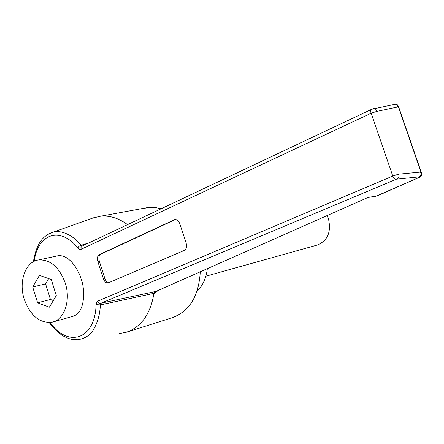 <?xml version="1.0" encoding="UTF-8"?>
<svg xmlns="http://www.w3.org/2000/svg" width="444" height="444" viewBox="0 0 444 444"><rect width="100%" height="100%" fill="white"/><g stroke="black" fill="none" stroke-linecap="round" stroke-linejoin="round"><path stroke-width="0.67" d="M205.861 276.201L317.155 245.088C327.772 240.792 331.507 231.873 328.355 218.331L327.267 215.645M24.298 299.445C18.332 281.724 25.413 261.516 38.561 259.956C50.272 259.39 59.135 267.005 65.163 282.811C71.007 300.105 64.485 319.58 52.37 322.133C39.949 323.609 30.592 316.045 24.298 299.445M53.18 321.906L72.888 316.333C85.958 312.637 84.915 287.806 81.08 278.899C78.782 270.413 69.625 254.562 58.253 255.7L56.799 256.01M161.089 208.785L156.31 207.725L151.554 207.348L143.279 208.369M127.533 224.642C118.681 218.137 109.674 215.34 100.499 216.239L92.99 218.004M119.492 333.549L126.268 332.279C141.281 327.034 150.505 314.058 153.946 293.345L100.344 304.923C100.033 313.68 97.896 321.656 93.923 328.843C90.665 334.959 85.22 338.594 77.595 339.743M99.356 261.361L97.902 261.738L103.341 278.616C104.507 281.712 106.055 283.178 107.997 283.006L184.271 250.438C186.436 249.09 187.024 246.492 186.025 242.646L179.953 224.159C178.727 220.962 177.023 219.419 174.847 219.536L99.212 254.667L100.671 254.295C98.884 255.522 98.451 257.875 99.356 261.361L104.79 278.216C105.766 280.924 107.132 282.406 108.885 282.656M97.902 261.738C96.992 258.247 97.43 255.888 99.212 254.667M96.087 304.617L100.344 304.923L101.01 303.208C99.434 303.641 98.374 302.936 97.841 301.093L96.559 302.286L96.087 304.617C95.16 339.704 68.154 348.096 50.055 322.533M49.806 233.461L51.92 232.601C60.512 229.082 73.193 235.298 81.174 245.255L79.071 246.159L77.922 248.007C59.957 225.763 37.551 234.016 34.227 261.305M82.168 246.081L81.174 245.255L88.733 242.979M97.841 301.093L392.785 176.057C393.584 178.516 394.799 179.565 396.437 179.187C398.823 178.499 399.511 176.829 398.501 174.17L420.585 172.072C421.456 174.559 420.779 176.174 418.553 176.928L420.795 175.746L421.045 172.039L421.761 173.993L421.584 175.602L421.123 176.268L418.897 177.428L418.553 176.928L396.437 179.187L101.01 303.208L156.077 291.375L154.74 293.195L157.942 290.659M154.74 293.195L153.946 293.345L155.178 291.553M126.873 332.084L172.272 317.699C189.488 311.327 198.818 296.065 200.261 271.911M420.585 172.072L421.045 172.039L398.518 106.971C397.863 104.573 396.475 103.718 394.372 104.418M394.155 104.462L395.621 104.229L396.609 104.612L398.029 106.915L398.801 107.343L421.389 172.599M420.884 174.897L420.873 175.896M420.318 176.867L376.984 196.032M398.501 174.17L392.785 176.057L371.156 113.209L376.862 111.372C376.168 109.418 375.258 108.486 374.126 108.575L373.326 108.686M368.403 197.397L376.046 196.304L368.481 197.241L156.077 291.375L368.481 197.241M371.156 113.209C370.363 111.211 370.535 109.901 371.672 109.274L82.007 246.154L80.902 247.624L81.197 249.267L371.156 113.209M37.612 302.814L49.373 307.204L56.299 295.587L51.293 279.548L39.449 275.347L32.695 286.996L37.612 302.814L50.455 299.489L53.341 300.549M48.668 278.621L45.588 283.877L50.455 299.489M45.588 283.877L32.695 286.996M207.32 268.787C206.155 278.31 202.708 285.847 196.981 291.386M175.43 219.503L100.671 254.295M77.922 248.007L79.576 249.378L81.197 249.267M398.029 106.915L376.862 111.372M103.341 278.616L104.79 278.216M175.191 219.503L174.198 219.741M38.561 259.956L58.253 255.7M100.499 216.239L147.808 207.537M51.859 232.623L93.773 217.721M420.784 175.757L421.123 176.268L419.758 177.195L375.108 196.598M420.795 175.746C421.406 175.169 421.45 173.92 420.929 172.011L398.39 106.887C397.491 104.873 396.475 103.985 395.343 104.212M395.354 104.218L371.672 109.274M51.931 232.623L48.762 233.966C46.431 235.681 37.046 239.039 33.428 261.721M49.217 322.588C54.251 329.021 59.058 333.561 63.642 336.202C67.571 338.245 70.818 339.394 73.382 339.643L77.506 339.738"/></g></svg>
